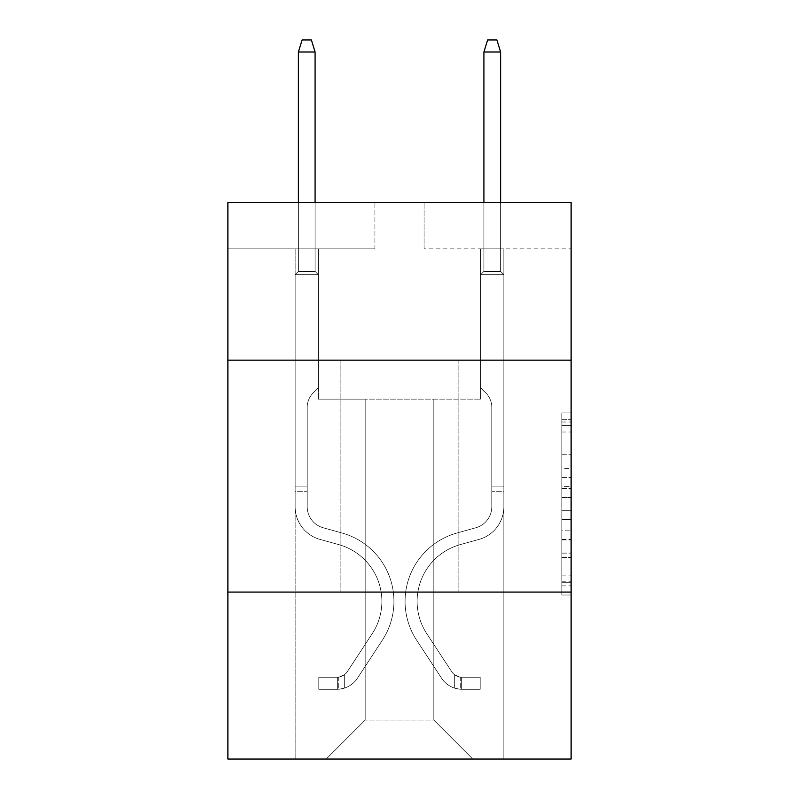 <?xml version="1.0" encoding="UTF-8"?>
<svg xmlns="http://www.w3.org/2000/svg" width="799" height="799" viewBox="0 0 799 799"><rect width="100%" height="100%" fill="white"/><g stroke="black" fill="none" stroke-linecap="round" stroke-linejoin="round"><path stroke-width="0.6" stroke-dasharray="4 3" d="M561.837 468.444L561.837 497.577L571.115 497.577L571.115 585.897L571.115 422.002L571.115 497.577L561.837 497.577L561.837 419.275L561.837 595.005L561.837 412.893L561.837 582.261L571.115 582.261L561.837 582.261L571.115 582.261L561.837 582.261L561.837 553.118L561.837 595.005L571.115 595.005L571.115 412.893L571.115 581.802L571.115 510.321L561.837 510.321L571.115 510.321L571.115 553.118L571.115 425.647L561.837 425.647L571.115 425.647L571.115 595.005L571.115 422.002L571.115 595.005L561.837 595.005L561.837 412.893L571.115 412.893L571.115 422.002L571.115 412.893L571.115 422.002L571.115 412.893L571.115 419.275L571.115 412.893L561.837 412.893L561.837 425.647L571.115 425.647L561.837 425.647L561.837 468.444L571.115 468.444M458.866 360.169L458.866 592.079L340.134 592.079L458.866 592.079L340.134 592.079L458.866 592.079L458.866 360.169L340.134 360.169L340.134 592.079L340.134 360.169L458.866 360.169M571.115 360.169L227.885 360.169L227.885 202.467L571.115 202.467L424.079 202.467L571.115 202.467L571.115 360.169L227.885 360.169L571.115 360.169L571.115 759.05L227.885 759.05L227.885 592.079L571.115 592.079L227.885 592.079L227.885 360.169M571.115 486.651L571.115 477.542L571.115 486.651L561.837 486.651L561.837 450.007L561.837 557.902L561.837 530.816L571.115 530.816L561.837 530.816L561.837 595.005L571.115 595.005L561.837 595.005L571.115 595.005L561.837 595.005L561.837 412.893L571.115 412.893L561.837 412.893L571.115 412.893L561.837 412.893L561.837 486.651L571.115 486.651M571.115 248.849L571.115 202.467L571.115 248.849L424.079 248.849L571.115 248.849M433.827 399.13L433.827 720.089L472.778 759.05L503.859 759.05L503.859 248.849L480.668 248.849L503.859 248.849L480.668 248.849L503.859 248.849L480.668 248.849L503.859 248.849L480.668 248.849L503.859 248.849L480.668 248.849L503.859 248.849L480.668 248.849L503.859 248.849L480.668 248.849L503.859 248.849L480.668 248.849L503.859 248.849L503.859 759.05L503.859 248.849L503.859 759.05L503.859 248.849L503.859 759.05L503.859 248.849L503.859 759.05L503.859 248.849L503.859 759.05L503.859 248.849L503.859 759.05L503.859 248.849L503.859 759.05L503.859 248.849L503.859 759.05L326.222 759.05L472.778 759.05L433.827 720.089L472.778 759.05L433.827 720.089L472.778 759.05L433.827 720.089L472.778 759.05L433.827 720.089L472.778 759.05L433.827 720.089L472.778 759.05L433.827 720.089L472.778 759.05L433.827 720.089L472.778 759.05L433.827 720.089L365.173 720.089L365.173 399.13L365.173 720.089L365.173 399.13L365.173 720.089L326.222 759.05L365.173 720.089L326.222 759.05L365.173 720.089L365.173 399.13L433.827 399.13L433.827 720.089L472.778 759.05L433.827 720.089L433.827 399.13L433.827 720.089L433.827 399.13L433.827 720.089L433.827 399.13L433.827 720.089L433.827 399.13L433.827 720.089L433.827 399.13L433.827 720.089L433.827 399.13L433.827 720.089L433.827 399.13L433.827 720.089L433.827 399.13L318.332 399.13L318.332 248.849L295.141 248.849L295.141 759.05L326.222 759.05L295.141 759.05L326.222 759.05L295.141 759.05L326.222 759.05L295.141 759.05L326.222 759.05L295.141 759.05L326.222 759.05L295.141 759.05L326.222 759.05L295.141 759.05L326.222 759.05L295.141 759.05L326.222 759.05L295.141 759.05L295.141 248.849L295.141 759.05L295.141 248.849L295.141 759.05L295.141 248.849L295.141 759.05L295.141 248.849L295.141 759.05L295.141 248.849L295.141 759.05L295.141 248.849L295.141 759.05L295.141 248.849L295.141 759.05L295.141 248.849L318.332 248.849L295.141 248.849L318.332 248.849L295.141 248.849L318.332 248.849L295.141 248.849L318.332 248.849L295.141 248.849L318.332 248.849L295.141 248.849L318.332 248.849L295.141 248.849L318.332 248.849L295.141 248.849L318.332 248.849L318.332 399.13L318.332 248.849L318.332 399.13L318.332 248.849L318.332 399.13L318.332 248.849L318.332 399.13L318.332 248.849L318.332 399.13L318.332 248.849L318.332 399.13L318.332 248.849L318.332 399.13L318.332 248.849L318.332 399.13L365.173 399.13L318.332 399.13L365.173 399.13L318.332 399.13L365.173 399.13L318.332 399.13L365.173 399.13L318.332 399.13L365.173 399.13L318.332 399.13L365.173 399.13L318.332 399.13L365.173 399.13L318.332 399.13L365.173 399.13L365.173 720.089L326.222 759.05L365.173 720.089L365.173 399.13L365.173 720.089L326.222 759.05L365.173 720.089L365.173 399.13L365.173 720.089L326.222 759.05L365.173 720.089L365.173 399.13L365.173 720.089L326.222 759.05L365.173 720.089L365.173 399.13L365.173 720.089L326.222 759.05L365.173 720.089L365.173 399.13L365.173 720.089L326.222 759.05L365.173 720.089L365.173 399.13L365.173 720.089L326.222 759.05L365.173 720.089L433.827 720.089L433.827 399.13L480.668 399.13L433.827 399.13M374.921 248.849L227.885 248.849L374.921 248.849L374.921 202.467L227.885 202.467L374.921 202.467L374.921 248.849M227.885 248.849L227.885 202.467L227.885 248.849M424.079 248.849L424.079 202.467L424.079 248.849M480.668 248.849L480.668 399.13L480.668 248.849M227.885 592.079L571.115 592.079M561.837 497.577L571.115 497.577L561.837 497.577M561.837 419.275L561.837 412.893L561.837 419.275L571.115 419.275L561.837 419.275M561.837 557.442L561.837 519.43L561.837 557.442L571.115 557.442L561.837 557.442M561.837 519.43L561.837 510.321L571.115 510.321L561.837 510.321L561.837 519.43L571.115 519.43L561.837 519.43M561.837 450.007L561.837 425.647L561.837 450.007L571.115 450.007L561.837 450.007M561.837 412.893L571.115 412.893L561.837 412.893L561.837 422.002L561.837 412.893L571.115 412.893M561.837 595.005L571.115 595.005L561.837 595.005L561.837 585.897L561.837 595.005M295.141 491.705L295.141 274.636L318.332 274.636L295.141 274.636L298.387 271.39L315.086 271.39L298.387 271.39L295.141 274.636L318.332 274.636L318.332 387.815L313.108 393.038A20.155 20.155 0 0 0 307.206 407.29A20.155 20.155 0 0 1 313.108 393.038L318.332 387.815L318.332 274.636L295.141 274.636L298.387 271.39L315.086 271.39L318.332 274.636L295.141 274.636L318.332 274.636L315.086 271.39L298.387 271.39L295.141 274.636L298.387 271.39L315.086 271.39L318.332 274.636L295.141 274.636L318.332 274.636L318.332 387.815L313.108 393.038A20.155 20.155 0 0 0 307.206 407.29A20.155 20.155 0 0 1 313.108 393.038L318.332 387.815L318.332 274.636L295.141 274.636L298.387 271.39L295.141 274.636L318.332 274.636L295.141 274.636L298.387 271.39L315.086 271.39L298.387 271.39L295.141 274.636L318.332 274.636L315.086 271.39L318.332 274.636L295.141 274.636L298.387 271.39L315.086 271.39L298.387 271.39L295.141 274.636L318.332 274.636L318.332 387.815L313.108 393.038A20.155 20.155 0 0 0 307.206 407.29A20.155 20.155 0 0 1 313.108 393.038L318.332 387.815L318.332 274.636L295.141 274.636L298.387 271.39L315.086 271.39L318.332 274.636L295.141 274.636L318.332 274.636L315.086 271.39L298.387 271.39L295.141 274.636L298.387 271.39L315.086 271.39L318.332 274.636L295.141 274.636L295.141 506.746A33.858 33.858 0 0 0 319.91 539.365A33.858 33.858 0 0 1 295.141 506.746L295.141 274.636L295.141 506.746A33.858 33.858 0 0 0 319.91 539.365A33.858 33.858 0 0 1 295.141 506.746L295.141 274.636L295.141 506.746A33.858 33.858 0 0 0 319.91 539.365A33.858 33.858 0 0 1 295.141 506.746L295.141 274.636L318.332 274.636L318.332 387.815L313.108 393.038A20.155 20.155 0 0 0 307.206 407.29A20.155 20.155 0 0 1 313.108 393.038L318.332 387.815L318.332 274.636L295.141 274.636L295.141 506.746A33.858 33.858 0 0 0 319.91 539.365L338.786 544.618L319.91 539.365A33.858 33.858 0 0 1 295.141 506.746L295.141 274.636L318.332 274.636L315.086 271.39L298.387 271.39L295.141 274.636L318.332 274.636L318.332 387.815L313.108 393.038A20.155 20.155 0 0 0 307.206 407.29A20.155 20.155 0 0 1 313.108 393.038L318.332 387.815L318.332 274.636L295.141 274.636L295.141 506.746A33.858 33.858 0 0 0 319.91 539.365A33.858 33.858 0 0 1 295.141 506.746L295.141 274.636L318.332 274.636L315.086 271.39L318.332 274.636L318.332 387.815L313.108 393.038A20.155 20.155 0 0 0 307.206 407.29A20.155 20.155 0 0 1 313.108 393.038L318.332 387.815L318.332 274.636L295.141 274.636L295.141 506.746A33.858 33.858 0 0 0 319.91 539.365A33.858 33.858 0 0 1 295.141 506.746L295.141 274.636L318.332 274.636L315.086 271.39L298.387 271.39L315.086 271.39L318.332 274.636L295.141 274.636L318.332 274.636L318.332 387.815L313.108 393.038A20.155 20.155 0 0 0 307.206 407.29A20.155 20.155 0 0 1 313.108 393.038L318.332 387.815L318.332 274.636L295.141 274.636L295.141 506.746A33.858 33.858 0 0 0 319.91 539.365L338.786 544.618L319.91 539.365A33.858 33.858 0 0 1 295.141 506.746L295.141 274.636L318.332 274.636L315.086 271.39L298.387 271.39L295.141 274.636L318.332 274.636L318.332 387.815L313.108 393.038A20.155 20.155 0 0 0 307.206 407.29A20.155 20.155 0 0 1 313.108 393.038L318.332 387.815L318.332 274.636L295.141 274.636L295.141 506.746L295.141 491.705L307.206 491.705L307.206 486.142L295.141 486.142L307.206 486.142L307.206 506.746L307.206 407.29L307.206 506.746A21.803 21.803 0 0 0 323.146 527.749A21.803 21.803 0 0 1 307.206 506.746L307.206 407.29L307.206 506.746L307.206 486.142L295.141 486.142L307.206 486.142L307.206 506.746A21.803 21.803 0 0 0 323.146 527.749A21.803 21.803 0 0 1 307.206 506.746L307.206 407.29L307.206 506.746A21.803 21.803 0 0 0 323.146 527.749A21.803 21.803 0 0 1 307.206 506.746L307.206 407.29L307.206 506.746L307.206 486.142L295.141 486.142L307.206 486.142L307.206 506.746A21.803 21.803 0 0 0 323.146 527.749L342.022 533.003L323.146 527.749A21.803 21.803 0 0 1 307.206 506.746L307.206 407.29L307.206 506.746A21.803 21.803 0 0 0 323.146 527.749A21.803 21.803 0 0 1 307.206 506.746L307.206 407.29L307.206 506.746L307.206 486.142L295.141 486.142L307.206 486.142L307.206 506.746A21.803 21.803 0 0 0 323.146 527.749A21.803 21.803 0 0 1 307.206 506.746L307.206 407.29L307.206 506.746A21.803 21.803 0 0 0 323.146 527.749L342.022 533.003L323.146 527.749A21.803 21.803 0 0 1 307.206 506.746L307.206 407.29L307.206 506.746L307.206 491.705L295.141 491.705M337.348 689.287A24.579 24.579 0 0 0 357.443 678.191L382.302 640.289A70.961 70.961 0 0 0 342.022 533.003L323.146 527.749A21.803 21.803 0 0 1 307.206 506.746A21.803 21.803 0 0 0 323.146 527.749A21.803 21.803 0 0 1 307.206 506.746A21.803 21.803 0 0 0 323.146 527.749L342.022 533.003A70.961 70.961 0 0 1 382.302 640.289A70.961 70.961 0 0 0 342.022 533.003L323.146 527.749A21.803 21.803 0 0 1 307.206 506.746A21.803 21.803 0 0 0 323.146 527.749L342.022 533.003L323.146 527.749A21.803 21.803 0 0 1 307.206 506.746A21.803 21.803 0 0 0 323.146 527.749A21.803 21.803 0 0 1 307.206 506.746A21.803 21.803 0 0 0 323.146 527.749L342.022 533.003L323.146 527.749A21.803 21.803 0 0 1 307.206 506.746A21.803 21.803 0 0 0 323.146 527.749L342.022 533.003A70.961 70.961 0 0 1 382.302 640.289A70.961 70.961 0 0 0 342.022 533.003L323.146 527.749A21.803 21.803 0 0 1 307.206 506.746A21.803 21.803 0 0 0 323.146 527.749A21.803 21.803 0 0 1 307.206 506.746A21.803 21.803 0 0 0 323.146 527.749L342.022 533.003L323.146 527.749A21.803 21.803 0 0 1 307.206 506.746A21.803 21.803 0 0 0 323.146 527.749L342.022 533.003A70.961 70.961 0 0 1 382.302 640.289L357.443 678.191L382.302 640.289A70.961 70.961 0 0 0 342.022 533.003L323.146 527.749L342.022 533.003A70.961 70.961 0 0 1 382.302 640.289A70.961 70.961 0 0 0 342.022 533.003L323.146 527.749L342.022 533.003A70.961 70.961 0 0 1 382.302 640.289A70.961 70.961 0 0 0 342.022 533.003L323.146 527.749L342.022 533.003A70.961 70.961 0 0 1 382.302 640.289L357.443 678.191L382.302 640.289A70.961 70.961 0 0 0 342.022 533.003L323.146 527.749L342.022 533.003A70.961 70.961 0 0 1 382.302 640.289A70.961 70.961 0 0 0 342.022 533.003L323.146 527.749L342.022 533.003A70.961 70.961 0 0 1 382.302 640.289A70.961 70.961 0 0 0 342.022 533.003A70.961 70.961 0 0 1 382.302 640.289L357.443 678.191A24.579 24.579 0 0 1 344.309 688.149A24.579 24.579 0 0 0 357.443 678.191L382.302 640.289A70.961 70.961 0 0 0 342.022 533.003A70.961 70.961 0 0 1 382.302 640.289L357.443 678.191L382.302 640.289A70.961 70.961 0 0 0 342.022 533.003A70.961 70.961 0 0 1 382.302 640.289A70.961 70.961 0 0 0 342.022 533.003A70.961 70.961 0 0 1 382.302 640.289L357.443 678.191L382.302 640.289A70.961 70.961 0 0 0 342.022 533.003A70.961 70.961 0 0 1 382.302 640.289L357.443 678.191A24.579 24.579 0 0 1 344.309 688.149C337.158 689.667 337.158 689.667 344.309 688.149C337.158 689.667 337.158 689.667 344.309 688.149A24.579 24.579 0 0 0 357.443 678.191L382.302 640.289A70.961 70.961 0 0 0 342.022 533.003A70.961 70.961 0 0 1 382.302 640.289A70.961 70.961 0 0 0 342.022 533.003A70.961 70.961 0 0 1 382.302 640.289L357.443 678.191L382.302 640.289A70.961 70.961 0 0 0 342.022 533.003A70.961 70.961 0 0 1 382.302 640.289L357.443 678.191A24.579 24.579 0 0 1 344.309 688.149C337.158 689.667 337.158 689.667 344.309 688.149C337.158 689.667 337.158 689.667 344.309 688.149A24.579 24.579 0 0 0 357.443 678.191L382.302 640.289L357.443 678.191A24.579 24.579 0 0 1 344.309 688.149C337.158 689.667 337.158 689.667 344.309 688.149C337.158 689.667 337.158 689.667 344.309 688.149A24.579 24.579 0 0 0 357.443 678.191L382.302 640.289L357.443 678.191A24.579 24.579 0 0 1 344.309 688.149C337.158 689.667 337.158 689.667 344.309 688.149C337.158 689.667 337.158 689.667 344.309 688.149A24.579 24.579 0 0 0 357.443 678.191L382.302 640.289L357.443 678.191A24.579 24.579 0 0 1 344.309 688.149C337.158 689.667 337.158 689.667 344.309 688.149C337.158 689.667 337.158 689.667 344.309 688.149A24.579 24.579 0 0 0 357.443 678.191L382.302 640.289L357.443 678.191A24.579 24.579 0 0 1 344.309 688.149C337.158 689.667 337.158 689.667 344.309 688.149C337.158 689.667 337.158 689.667 344.309 688.149A24.579 24.579 0 0 0 357.443 678.191L382.302 640.289L357.443 678.191A24.579 24.579 0 0 1 344.309 688.149C337.158 689.667 337.158 689.667 344.309 688.149C337.158 689.667 337.158 689.667 344.309 688.149A24.579 24.579 0 0 0 357.443 678.191A24.579 24.579 0 0 1 337.348 689.287L337.348 677.222A12.524 12.524 0 0 0 347.355 671.579L372.224 633.677A58.906 58.906 0 0 0 338.786 544.618A58.906 58.906 0 0 1 372.224 633.677A58.906 58.906 0 0 0 338.786 544.618L319.91 539.365A33.858 33.858 0 0 1 295.141 506.746A33.858 33.858 0 0 0 319.91 539.365A33.858 33.858 0 0 1 295.141 506.746A33.858 33.858 0 0 0 319.91 539.365L338.786 544.618L319.91 539.365A33.858 33.858 0 0 1 295.141 506.746A33.858 33.858 0 0 0 319.91 539.365L338.786 544.618L319.91 539.365A33.858 33.858 0 0 1 295.141 506.746A33.858 33.858 0 0 0 319.91 539.365A33.858 33.858 0 0 1 295.141 506.746A33.858 33.858 0 0 0 319.91 539.365L338.786 544.618A58.906 58.906 0 0 1 372.224 633.677A58.906 58.906 0 0 0 338.786 544.618L319.91 539.365A33.858 33.858 0 0 1 295.141 506.746A33.858 33.858 0 0 0 319.91 539.365L338.786 544.618L319.91 539.365A33.858 33.858 0 0 1 295.141 506.746A33.858 33.858 0 0 0 319.91 539.365A33.858 33.858 0 0 1 295.141 506.746A33.858 33.858 0 0 0 319.91 539.365L338.786 544.618L319.91 539.365A33.858 33.858 0 0 1 295.141 506.746A33.858 33.858 0 0 0 319.91 539.365L338.786 544.618A58.906 58.906 0 0 1 372.224 633.677L347.355 671.579L372.224 633.677A58.906 58.906 0 0 0 338.786 544.618L319.91 539.365L338.786 544.618A58.906 58.906 0 0 1 372.224 633.677A58.906 58.906 0 0 0 338.786 544.618L319.91 539.365L338.786 544.618A58.906 58.906 0 0 1 372.224 633.677A58.906 58.906 0 0 0 338.786 544.618L319.91 539.365L338.786 544.618A58.906 58.906 0 0 1 372.224 633.677L347.355 671.579L372.224 633.677A58.906 58.906 0 0 0 338.786 544.618L319.91 539.365L338.786 544.618A58.906 58.906 0 0 1 372.224 633.677A58.906 58.906 0 0 0 338.786 544.618L319.91 539.365L338.786 544.618A58.906 58.906 0 0 1 372.224 633.677A58.906 58.906 0 0 0 338.786 544.618A58.906 58.906 0 0 1 372.224 633.677L347.355 671.579A12.524 12.524 0 0 1 344.309 674.795C337.278 678.021 337.278 678.021 344.309 674.795C337.278 678.021 337.278 678.021 344.309 674.795A12.524 12.524 0 0 0 347.355 671.579L372.224 633.677A58.906 58.906 0 0 0 338.786 544.618A58.906 58.906 0 0 1 372.224 633.677L347.355 671.579L372.224 633.677A58.906 58.906 0 0 0 338.786 544.618A58.906 58.906 0 0 1 372.224 633.677A58.906 58.906 0 0 0 338.786 544.618A58.906 58.906 0 0 1 372.224 633.677L347.355 671.579L372.224 633.677A58.906 58.906 0 0 0 338.786 544.618A58.906 58.906 0 0 1 372.224 633.677L347.355 671.579A12.524 12.524 0 0 1 344.309 674.795C337.278 678.021 337.278 678.021 344.309 674.795C337.278 678.021 337.278 678.021 344.309 674.795A12.524 12.524 0 0 0 347.355 671.579L372.224 633.677A58.906 58.906 0 0 0 338.786 544.618A58.906 58.906 0 0 1 372.224 633.677A58.906 58.906 0 0 0 338.786 544.618A58.906 58.906 0 0 1 372.224 633.677L347.355 671.579L372.224 633.677A58.906 58.906 0 0 0 338.786 544.618A58.906 58.906 0 0 1 372.224 633.677L347.355 671.579A12.524 12.524 0 0 1 344.309 674.795C337.278 678.021 337.278 678.021 344.309 674.795C337.278 678.021 337.278 678.021 344.309 674.795A12.524 12.524 0 0 0 347.355 671.579L372.224 633.677L347.355 671.579A12.524 12.524 0 0 1 344.309 674.795C337.278 678.021 337.278 678.021 344.309 674.795C337.278 678.021 337.278 678.021 344.309 674.795A12.524 12.524 0 0 0 347.355 671.579L372.224 633.677L347.355 671.579A12.524 12.524 0 0 1 344.309 674.795C337.278 678.021 337.278 678.021 344.309 674.795C337.278 678.021 337.278 678.021 344.309 674.795A12.524 12.524 0 0 0 347.355 671.579L372.224 633.677L347.355 671.579A12.524 12.524 0 0 1 344.309 674.795C337.278 678.021 337.278 678.021 344.309 674.795C337.278 678.021 337.278 678.021 344.309 674.795A12.524 12.524 0 0 0 347.355 671.579L372.224 633.677L347.355 671.579A12.524 12.524 0 0 1 344.309 674.795C337.278 678.021 337.278 678.021 344.309 674.795C337.278 678.021 337.278 678.021 344.309 674.795A12.524 12.524 0 0 0 347.355 671.579L372.224 633.677L347.355 671.579A12.524 12.524 0 0 1 344.309 674.795C337.278 678.021 337.278 678.021 344.309 674.795C337.278 678.021 337.278 678.021 344.309 674.795A12.524 12.524 0 0 0 347.355 671.579A12.524 12.524 0 0 1 337.348 677.222L337.348 689.287L318.801 689.287L337.348 689.287A24.579 24.579 0 0 0 357.443 678.191A24.579 24.579 0 0 1 337.348 689.287L337.348 677.222L318.801 677.232L337.348 677.222A12.524 12.524 0 0 0 347.355 671.579A12.524 12.524 0 0 1 337.348 677.222L337.348 689.287L318.801 689.287L318.801 677.232L318.801 689.287L337.348 689.287A24.579 24.579 0 0 0 357.443 678.191A24.579 24.579 0 0 1 337.348 689.287L337.348 677.222L318.801 677.232L337.348 677.222A12.524 12.524 0 0 0 347.355 671.579A12.524 12.524 0 0 1 337.348 677.222L337.348 689.287L318.801 689.287L318.801 677.232L318.801 689.287L337.348 689.287A24.579 24.579 0 0 0 357.443 678.191A24.579 24.579 0 0 1 337.348 689.287L337.348 677.222L318.801 677.232L337.348 677.222A12.524 12.524 0 0 0 347.355 671.579A12.524 12.524 0 0 1 337.348 677.222L337.348 689.287L318.801 689.287L318.801 677.232L318.801 689.287L337.348 689.287A24.579 24.579 0 0 0 357.443 678.191A24.579 24.579 0 0 1 337.348 689.287L337.348 677.222L318.801 677.232L337.348 677.222A12.524 12.524 0 0 0 347.355 671.579A12.524 12.524 0 0 1 337.348 677.222L337.348 689.287L318.801 689.287L318.801 677.232L318.801 689.287L337.348 689.287A24.579 24.579 0 0 0 357.443 678.191A24.579 24.579 0 0 1 337.348 689.287L337.348 677.222L318.801 677.232L337.348 677.222A12.524 12.524 0 0 0 347.355 671.579A12.524 12.524 0 0 1 337.348 677.222L337.348 689.287L318.801 689.287L318.801 677.232L318.801 689.287L337.348 689.287A24.579 24.579 0 0 0 357.443 678.191A24.579 24.579 0 0 1 337.348 689.287L337.348 677.222L318.801 677.232L337.348 677.222A12.524 12.524 0 0 0 347.355 671.579A12.524 12.524 0 0 1 337.348 677.222L337.348 689.287L318.801 689.287L318.801 677.232L318.801 689.287L337.348 689.287A24.579 24.579 0 0 0 357.443 678.191A24.579 24.579 0 0 1 337.348 689.287L337.348 677.222L318.801 677.232L337.348 677.222A12.524 12.524 0 0 0 347.355 671.579A12.524 12.524 0 0 1 337.348 677.222L337.348 689.287L318.801 689.287L318.801 677.232L318.801 689.287L337.348 689.287M298.387 52.005L315.086 52.005L311.37 39.95L315.086 52.005L311.37 39.95L302.102 39.95L298.387 52.005L298.387 271.39L298.387 52.005L315.086 52.005L315.086 271.39L318.332 274.636L315.086 271.39L315.086 52.005L298.387 52.005L302.102 39.95L311.37 39.95L302.102 39.95L298.387 52.005L298.387 271.39L298.387 52.005L315.086 52.005L311.37 39.95L315.086 52.005L315.086 271.39L315.086 52.005L298.387 52.005L302.102 39.95L311.37 39.95L302.102 39.95L298.387 52.005L298.387 271.39L298.387 52.005L315.086 52.005L311.37 39.95L315.086 52.005L315.086 271.39L315.086 52.005L298.387 52.005L302.102 39.95L311.37 39.95L302.102 39.95L298.387 52.005L298.387 271.39L298.387 52.005L315.086 52.005L311.37 39.95L315.086 52.005L315.086 271.39L315.086 52.005L298.387 52.005L302.102 39.95L311.37 39.95L302.102 39.95L298.387 52.005L298.387 271.39L298.387 52.005L315.086 52.005L311.37 39.95L315.086 52.005L315.086 271.39L315.086 52.005L298.387 52.005L302.102 39.95L311.37 39.95L302.102 39.95L298.387 52.005L298.387 271.39L298.387 52.005L315.086 52.005L311.37 39.95L315.086 52.005L315.086 271.39L315.086 52.005L298.387 52.005L302.102 39.95L311.37 39.95L302.102 39.95L298.387 52.005L298.387 271.39L298.387 52.005L315.086 52.005L311.37 39.95L315.086 52.005L315.086 271.39L315.086 52.005L298.387 52.005L302.102 39.95L311.37 39.95L302.102 39.95L298.387 52.005L298.387 202.467M503.859 491.705L503.859 274.636L480.668 274.636L503.859 274.636L500.613 271.39L483.914 271.39L500.613 271.39L503.859 274.636L480.668 274.636L480.668 387.815L485.892 393.038A20.155 20.155 0 0 1 491.794 407.29A20.155 20.155 0 0 0 485.892 393.038L480.668 387.815L480.668 274.636L503.859 274.636L500.613 271.39L483.914 271.39L480.668 274.636L503.859 274.636L480.668 274.636L483.914 271.39L500.613 271.39L503.859 274.636L500.613 271.39L483.914 271.39L480.668 274.636L503.859 274.636L480.668 274.636L480.668 387.815L485.892 393.038A20.155 20.155 0 0 1 491.794 407.29A20.155 20.155 0 0 0 485.892 393.038L480.668 387.815L480.668 274.636L503.859 274.636L500.613 271.39L503.859 274.636L480.668 274.636L503.859 274.636L500.613 271.39L483.914 271.39L500.613 271.39L503.859 274.636L480.668 274.636L483.914 271.39L480.668 274.636L503.859 274.636L500.613 271.39L483.914 271.39L500.613 271.39L503.859 274.636L480.668 274.636L480.668 387.815L485.892 393.038A20.155 20.155 0 0 1 491.794 407.29A20.155 20.155 0 0 0 485.892 393.038L480.668 387.815L480.668 274.636L503.859 274.636L500.613 271.39L483.914 271.39L480.668 274.636L503.859 274.636L480.668 274.636L483.914 271.39L500.613 271.39L503.859 274.636L500.613 271.39L483.914 271.39L480.668 274.636L503.859 274.636L503.859 506.746A33.858 33.858 0 0 1 479.09 539.365A33.858 33.858 0 0 0 503.859 506.746L503.859 274.636L503.859 506.746A33.858 33.858 0 0 1 479.09 539.365A33.858 33.858 0 0 0 503.859 506.746L503.859 274.636L503.859 506.746A33.858 33.858 0 0 1 479.09 539.365A33.858 33.858 0 0 0 503.859 506.746L503.859 274.636L480.668 274.636L480.668 387.815L485.892 393.038A20.155 20.155 0 0 1 491.794 407.29A20.155 20.155 0 0 0 485.892 393.038L480.668 387.815L480.668 274.636L503.859 274.636L503.859 506.746A33.858 33.858 0 0 1 479.09 539.365L460.214 544.618L479.09 539.365A33.858 33.858 0 0 0 503.859 506.746L503.859 274.636L480.668 274.636L483.914 271.39L500.613 271.39L503.859 274.636L480.668 274.636L480.668 387.815L485.892 393.038A20.155 20.155 0 0 1 491.794 407.29A20.155 20.155 0 0 0 485.892 393.038L480.668 387.815L480.668 274.636L503.859 274.636L503.859 506.746A33.858 33.858 0 0 1 479.09 539.365A33.858 33.858 0 0 0 503.859 506.746L503.859 274.636L480.668 274.636L483.914 271.39L480.668 274.636L480.668 387.815L485.892 393.038A20.155 20.155 0 0 1 491.794 407.29A20.155 20.155 0 0 0 485.892 393.038L480.668 387.815L480.668 274.636L503.859 274.636L503.859 506.746A33.858 33.858 0 0 1 479.09 539.365A33.858 33.858 0 0 0 503.859 506.746L503.859 274.636L480.668 274.636L483.914 271.39L500.613 271.39L483.914 271.39L480.668 274.636L503.859 274.636L480.668 274.636L480.668 387.815L485.892 393.038A20.155 20.155 0 0 1 491.794 407.29A20.155 20.155 0 0 0 485.892 393.038L480.668 387.815L480.668 274.636L503.859 274.636L503.859 506.746A33.858 33.858 0 0 1 479.09 539.365L460.214 544.618L479.09 539.365A33.858 33.858 0 0 0 503.859 506.746L503.859 274.636L480.668 274.636L483.914 271.39L500.613 271.39L503.859 274.636L480.668 274.636L480.668 387.815L485.892 393.038A20.155 20.155 0 0 1 491.794 407.29A20.155 20.155 0 0 0 485.892 393.038L480.668 387.815L480.668 274.636L503.859 274.636L503.859 506.746L503.859 491.705L491.794 491.705L491.794 486.142L503.859 486.142L491.794 486.142L491.794 506.746L491.794 407.29L491.794 506.746A21.803 21.803 0 0 1 475.854 527.749A21.803 21.803 0 0 0 491.794 506.746L491.794 407.29L491.794 506.746L491.794 486.142L503.859 486.142L491.794 486.142L491.794 506.746A21.803 21.803 0 0 1 475.854 527.749A21.803 21.803 0 0 0 491.794 506.746L491.794 407.29L491.794 506.746A21.803 21.803 0 0 1 475.854 527.749A21.803 21.803 0 0 0 491.794 506.746L491.794 407.29L491.794 506.746L491.794 486.142L503.859 486.142L491.794 486.142L491.794 506.746A21.803 21.803 0 0 1 475.854 527.749L456.978 533.003L475.854 527.749A21.803 21.803 0 0 0 491.794 506.746L491.794 407.29L491.794 506.746A21.803 21.803 0 0 1 475.854 527.749A21.803 21.803 0 0 0 491.794 506.746L491.794 407.29L491.794 506.746L491.794 486.142L503.859 486.142L491.794 486.142L491.794 506.746A21.803 21.803 0 0 1 475.854 527.749A21.803 21.803 0 0 0 491.794 506.746L491.794 407.29L491.794 506.746A21.803 21.803 0 0 1 475.854 527.749L456.978 533.003L475.854 527.749A21.803 21.803 0 0 0 491.794 506.746L491.794 407.29L491.794 506.746L491.794 491.705L503.859 491.705M461.652 689.287A24.579 24.579 0 0 1 441.557 678.191L416.698 640.289A70.961 70.961 0 0 1 456.978 533.003L475.854 527.749A21.803 21.803 0 0 0 491.794 506.746A21.803 21.803 0 0 1 475.854 527.749A21.803 21.803 0 0 0 491.794 506.746A21.803 21.803 0 0 1 475.854 527.749L456.978 533.003A70.961 70.961 0 0 0 416.698 640.289A70.961 70.961 0 0 1 456.978 533.003L475.854 527.749A21.803 21.803 0 0 0 491.794 506.746A21.803 21.803 0 0 1 475.854 527.749L456.978 533.003L475.854 527.749A21.803 21.803 0 0 0 491.794 506.746A21.803 21.803 0 0 1 475.854 527.749A21.803 21.803 0 0 0 491.794 506.746A21.803 21.803 0 0 1 475.854 527.749L456.978 533.003L475.854 527.749A21.803 21.803 0 0 0 491.794 506.746A21.803 21.803 0 0 1 475.854 527.749L456.978 533.003A70.961 70.961 0 0 0 416.698 640.289A70.961 70.961 0 0 1 456.978 533.003L475.854 527.749A21.803 21.803 0 0 0 491.794 506.746A21.803 21.803 0 0 1 475.854 527.749A21.803 21.803 0 0 0 491.794 506.746A21.803 21.803 0 0 1 475.854 527.749L456.978 533.003L475.854 527.749A21.803 21.803 0 0 0 491.794 506.746A21.803 21.803 0 0 1 475.854 527.749L456.978 533.003A70.961 70.961 0 0 0 416.698 640.289L441.557 678.191L416.698 640.289A70.961 70.961 0 0 1 456.978 533.003L475.854 527.749L456.978 533.003A70.961 70.961 0 0 0 416.698 640.289A70.961 70.961 0 0 1 456.978 533.003L475.854 527.749L456.978 533.003A70.961 70.961 0 0 0 416.698 640.289A70.961 70.961 0 0 1 456.978 533.003L475.854 527.749L456.978 533.003A70.961 70.961 0 0 0 416.698 640.289L441.557 678.191L416.698 640.289A70.961 70.961 0 0 1 456.978 533.003L475.854 527.749L456.978 533.003A70.961 70.961 0 0 0 416.698 640.289A70.961 70.961 0 0 1 456.978 533.003L475.854 527.749L456.978 533.003A70.961 70.961 0 0 0 416.698 640.289A70.961 70.961 0 0 1 456.978 533.003A70.961 70.961 0 0 0 416.698 640.289L441.557 678.191A24.579 24.579 0 0 0 454.691 688.149A24.579 24.579 0 0 1 441.557 678.191L416.698 640.289A70.961 70.961 0 0 1 456.978 533.003A70.961 70.961 0 0 0 416.698 640.289L441.557 678.191L416.698 640.289A70.961 70.961 0 0 1 456.978 533.003A70.961 70.961 0 0 0 416.698 640.289A70.961 70.961 0 0 1 456.978 533.003A70.961 70.961 0 0 0 416.698 640.289L441.557 678.191L416.698 640.289A70.961 70.961 0 0 1 456.978 533.003A70.961 70.961 0 0 0 416.698 640.289L441.557 678.191A24.579 24.579 0 0 0 454.691 688.149C461.842 689.667 461.842 689.667 454.691 688.149C461.842 689.667 461.842 689.667 454.691 688.149A24.579 24.579 0 0 1 441.557 678.191L416.698 640.289A70.961 70.961 0 0 1 456.978 533.003A70.961 70.961 0 0 0 416.698 640.289A70.961 70.961 0 0 1 456.978 533.003A70.961 70.961 0 0 0 416.698 640.289L441.557 678.191L416.698 640.289A70.961 70.961 0 0 1 456.978 533.003A70.961 70.961 0 0 0 416.698 640.289L441.557 678.191A24.579 24.579 0 0 0 454.691 688.149C461.842 689.667 461.842 689.667 454.691 688.149C461.842 689.667 461.842 689.667 454.691 688.149A24.579 24.579 0 0 1 441.557 678.191L416.698 640.289L441.557 678.191A24.579 24.579 0 0 0 454.691 688.149C461.842 689.667 461.842 689.667 454.691 688.149C461.842 689.667 461.842 689.667 454.691 688.149A24.579 24.579 0 0 1 441.557 678.191L416.698 640.289L441.557 678.191A24.579 24.579 0 0 0 454.691 688.149C461.842 689.667 461.842 689.667 454.691 688.149C461.842 689.667 461.842 689.667 454.691 688.149A24.579 24.579 0 0 1 441.557 678.191L416.698 640.289L441.557 678.191A24.579 24.579 0 0 0 454.691 688.149C461.842 689.667 461.842 689.667 454.691 688.149C461.842 689.667 461.842 689.667 454.691 688.149A24.579 24.579 0 0 1 441.557 678.191L416.698 640.289L441.557 678.191A24.579 24.579 0 0 0 454.691 688.149C461.842 689.667 461.842 689.667 454.691 688.149C461.842 689.667 461.842 689.667 454.691 688.149A24.579 24.579 0 0 1 441.557 678.191L416.698 640.289L441.557 678.191A24.579 24.579 0 0 0 454.691 688.149C461.842 689.667 461.842 689.667 454.691 688.149C461.842 689.667 461.842 689.667 454.691 688.149A24.579 24.579 0 0 1 441.557 678.191A24.579 24.579 0 0 0 461.652 689.287L461.652 677.222A12.524 12.524 0 0 1 451.645 671.579L426.776 633.677A58.906 58.906 0 0 1 460.214 544.618A58.906 58.906 0 0 0 426.776 633.677A58.906 58.906 0 0 1 460.214 544.618L479.09 539.365A33.858 33.858 0 0 0 503.859 506.746A33.858 33.858 0 0 1 479.09 539.365A33.858 33.858 0 0 0 503.859 506.746A33.858 33.858 0 0 1 479.09 539.365L460.214 544.618L479.09 539.365A33.858 33.858 0 0 0 503.859 506.746A33.858 33.858 0 0 1 479.09 539.365L460.214 544.618L479.09 539.365A33.858 33.858 0 0 0 503.859 506.746A33.858 33.858 0 0 1 479.09 539.365A33.858 33.858 0 0 0 503.859 506.746A33.858 33.858 0 0 1 479.09 539.365L460.214 544.618A58.906 58.906 0 0 0 426.776 633.677A58.906 58.906 0 0 1 460.214 544.618L479.09 539.365A33.858 33.858 0 0 0 503.859 506.746A33.858 33.858 0 0 1 479.09 539.365L460.214 544.618L479.09 539.365A33.858 33.858 0 0 0 503.859 506.746A33.858 33.858 0 0 1 479.09 539.365A33.858 33.858 0 0 0 503.859 506.746A33.858 33.858 0 0 1 479.09 539.365L460.214 544.618L479.09 539.365A33.858 33.858 0 0 0 503.859 506.746A33.858 33.858 0 0 1 479.09 539.365L460.214 544.618A58.906 58.906 0 0 0 426.776 633.677L451.645 671.579L426.776 633.677A58.906 58.906 0 0 1 460.214 544.618L479.09 539.365L460.214 544.618A58.906 58.906 0 0 0 426.776 633.677A58.906 58.906 0 0 1 460.214 544.618L479.09 539.365L460.214 544.618A58.906 58.906 0 0 0 426.776 633.677A58.906 58.906 0 0 1 460.214 544.618L479.09 539.365L460.214 544.618A58.906 58.906 0 0 0 426.776 633.677L451.645 671.579L426.776 633.677A58.906 58.906 0 0 1 460.214 544.618L479.09 539.365L460.214 544.618A58.906 58.906 0 0 0 426.776 633.677A58.906 58.906 0 0 1 460.214 544.618L479.09 539.365L460.214 544.618A58.906 58.906 0 0 0 426.776 633.677A58.906 58.906 0 0 1 460.214 544.618A58.906 58.906 0 0 0 426.776 633.677L451.645 671.579A12.524 12.524 0 0 0 454.691 674.795C461.722 678.021 461.722 678.021 454.691 674.795C461.722 678.021 461.722 678.021 454.691 674.795A12.524 12.524 0 0 1 451.645 671.579L426.776 633.677A58.906 58.906 0 0 1 460.214 544.618A58.906 58.906 0 0 0 426.776 633.677L451.645 671.579L426.776 633.677A58.906 58.906 0 0 1 460.214 544.618A58.906 58.906 0 0 0 426.776 633.677A58.906 58.906 0 0 1 460.214 544.618A58.906 58.906 0 0 0 426.776 633.677L451.645 671.579L426.776 633.677A58.906 58.906 0 0 1 460.214 544.618A58.906 58.906 0 0 0 426.776 633.677L451.645 671.579A12.524 12.524 0 0 0 454.691 674.795C461.722 678.021 461.722 678.021 454.691 674.795C461.722 678.021 461.722 678.021 454.691 674.795A12.524 12.524 0 0 1 451.645 671.579L426.776 633.677A58.906 58.906 0 0 1 460.214 544.618A58.906 58.906 0 0 0 426.776 633.677A58.906 58.906 0 0 1 460.214 544.618A58.906 58.906 0 0 0 426.776 633.677L451.645 671.579L426.776 633.677A58.906 58.906 0 0 1 460.214 544.618A58.906 58.906 0 0 0 426.776 633.677L451.645 671.579A12.524 12.524 0 0 0 454.691 674.795C461.722 678.021 461.722 678.021 454.691 674.795C461.722 678.021 461.722 678.021 454.691 674.795A12.524 12.524 0 0 1 451.645 671.579L426.776 633.677L451.645 671.579A12.524 12.524 0 0 0 454.691 674.795C461.722 678.021 461.722 678.021 454.691 674.795C461.722 678.021 461.722 678.021 454.691 674.795A12.524 12.524 0 0 1 451.645 671.579L426.776 633.677L451.645 671.579A12.524 12.524 0 0 0 454.691 674.795C461.722 678.021 461.722 678.021 454.691 674.795C461.722 678.021 461.722 678.021 454.691 674.795A12.524 12.524 0 0 1 451.645 671.579L426.776 633.677L451.645 671.579A12.524 12.524 0 0 0 454.691 674.795C461.722 678.021 461.722 678.021 454.691 674.795C461.722 678.021 461.722 678.021 454.691 674.795A12.524 12.524 0 0 1 451.645 671.579L426.776 633.677L451.645 671.579A12.524 12.524 0 0 0 454.691 674.795C461.722 678.021 461.722 678.021 454.691 674.795C461.722 678.021 461.722 678.021 454.691 674.795A12.524 12.524 0 0 1 451.645 671.579L426.776 633.677L451.645 671.579A12.524 12.524 0 0 0 454.691 674.795C461.722 678.021 461.722 678.021 454.691 674.795C461.722 678.021 461.722 678.021 454.691 674.795A12.524 12.524 0 0 1 451.645 671.579A12.524 12.524 0 0 0 461.652 677.222L461.652 689.287L480.199 689.287L461.652 689.287A24.579 24.579 0 0 1 441.557 678.191A24.579 24.579 0 0 0 461.652 689.287L461.652 677.222L480.199 677.232L461.652 677.222A12.524 12.524 0 0 1 451.645 671.579A12.524 12.524 0 0 0 461.652 677.222L461.652 689.287L480.199 689.287L480.199 677.232L480.199 689.287L461.652 689.287A24.579 24.579 0 0 1 441.557 678.191A24.579 24.579 0 0 0 461.652 689.287L461.652 677.222L480.199 677.232L461.652 677.222A12.524 12.524 0 0 1 451.645 671.579A12.524 12.524 0 0 0 461.652 677.222L461.652 689.287L480.199 689.287L480.199 677.232L480.199 689.287L461.652 689.287A24.579 24.579 0 0 1 441.557 678.191A24.579 24.579 0 0 0 461.652 689.287L461.652 677.222L480.199 677.232L461.652 677.222A12.524 12.524 0 0 1 451.645 671.579A12.524 12.524 0 0 0 461.652 677.222L461.652 689.287L480.199 689.287L480.199 677.232L480.199 689.287L461.652 689.287A24.579 24.579 0 0 1 441.557 678.191A24.579 24.579 0 0 0 461.652 689.287L461.652 677.222L480.199 677.232L461.652 677.222A12.524 12.524 0 0 1 451.645 671.579A12.524 12.524 0 0 0 461.652 677.222L461.652 689.287L480.199 689.287L480.199 677.232L480.199 689.287L461.652 689.287A24.579 24.579 0 0 1 441.557 678.191A24.579 24.579 0 0 0 461.652 689.287L461.652 677.222L480.199 677.232L461.652 677.222A12.524 12.524 0 0 1 451.645 671.579A12.524 12.524 0 0 0 461.652 677.222L461.652 689.287L480.199 689.287L480.199 677.232L480.199 689.287L461.652 689.287A24.579 24.579 0 0 1 441.557 678.191A24.579 24.579 0 0 0 461.652 689.287L461.652 677.222L480.199 677.232L461.652 677.222A12.524 12.524 0 0 1 451.645 671.579A12.524 12.524 0 0 0 461.652 677.222L461.652 689.287L480.199 689.287L480.199 677.232L480.199 689.287L461.652 689.287A24.579 24.579 0 0 1 441.557 678.191A24.579 24.579 0 0 0 461.652 689.287L461.652 677.222L480.199 677.232L461.652 677.222A12.524 12.524 0 0 1 451.645 671.579A12.524 12.524 0 0 0 461.652 677.222L461.652 689.287L480.199 689.287L480.199 677.232L480.199 689.287L461.652 689.287M483.914 202.467L483.914 52.005L487.63 39.95L483.914 52.005L500.613 52.005L500.613 271.39L500.613 52.005L483.914 52.005L483.914 271.39L480.668 274.636L483.914 271.39L483.914 52.005L500.613 52.005L496.898 39.95L487.63 39.95L496.898 39.95L500.613 52.005L500.613 271.39L500.613 52.005L483.914 52.005L487.63 39.95L483.914 52.005L483.914 271.39L483.914 52.005L500.613 52.005L496.898 39.95L487.63 39.95L496.898 39.95L500.613 52.005L500.613 271.39L500.613 52.005L483.914 52.005L487.63 39.95L483.914 52.005L483.914 271.39L483.914 52.005L500.613 52.005L496.898 39.95L487.63 39.95L496.898 39.95L500.613 52.005L500.613 271.39L500.613 52.005L483.914 52.005L487.63 39.95L483.914 52.005L483.914 271.39L483.914 52.005L500.613 52.005L496.898 39.95L487.63 39.95L496.898 39.95L500.613 52.005L500.613 271.39L500.613 52.005L483.914 52.005L487.63 39.95L483.914 52.005L483.914 271.39L483.914 52.005L500.613 52.005L496.898 39.95L487.63 39.95L496.898 39.95L500.613 52.005L500.613 271.39L500.613 52.005L483.914 52.005L487.63 39.95L483.914 52.005L483.914 271.39L483.914 52.005L500.613 52.005L496.898 39.95L487.63 39.95L496.898 39.95L500.613 52.005L500.613 271.39L500.613 52.005L483.914 52.005L487.63 39.95L483.914 52.005L483.914 271.39L483.914 52.005L500.613 52.005L496.898 39.95L487.63 39.95L496.898 39.95L500.613 52.005L500.613 202.467M318.801 677.232L336.888 677.232L318.801 677.232L318.801 689.287L318.801 677.232M344.309 688.149C337.158 689.667 337.158 689.667 344.309 688.149C337.158 689.667 337.158 689.667 344.309 688.149L344.309 674.795L344.309 688.149M315.086 202.467L315.086 52.005M480.199 677.232L462.112 677.232L480.199 677.232L480.199 689.287L480.199 677.232M454.691 688.149C461.842 689.667 461.842 689.667 454.691 688.149C461.842 689.667 461.842 689.667 454.691 688.149L454.691 674.795L454.691 688.149M500.613 52.005L496.898 39.95L487.63 39.95L483.914 52.005M561.837 553.118L571.115 553.118L561.837 553.118M561.837 539.465L571.115 539.465M561.837 454.781L571.115 454.781L561.837 454.781M561.837 422.002L571.115 422.002M561.837 585.897L571.115 585.897M561.837 575.879L571.115 575.879M561.837 432.019L571.115 432.019M561.837 488.469L571.115 488.469L561.837 488.469M561.837 539.914L571.115 539.914L561.837 539.914M561.837 557.902L571.115 557.902L561.837 557.902M561.837 477.542L571.115 477.542L561.837 477.542M561.837 581.802L571.115 581.802M561.837 582.261L571.115 582.261M561.837 425.647L571.115 425.647M338.736 677.093L338.736 689.217L338.736 677.093M460.264 677.093L460.264 689.217L460.264 677.093"/><path stroke-width="1.2" d="M227.885 360.169L571.115 360.169L571.115 202.467L227.885 202.467L227.885 759.05L571.115 759.05L571.115 592.079L227.885 592.079M571.115 592.079L571.115 360.169M315.086 202.467L315.086 52.005L298.387 52.005L298.387 202.467M298.387 52.005L302.102 39.95L311.37 39.95L315.086 52.005M483.914 52.005L487.63 39.95L496.898 39.95L500.613 52.005L483.914 52.005L483.914 202.467M500.613 52.005L500.613 202.467"/></g></svg>
